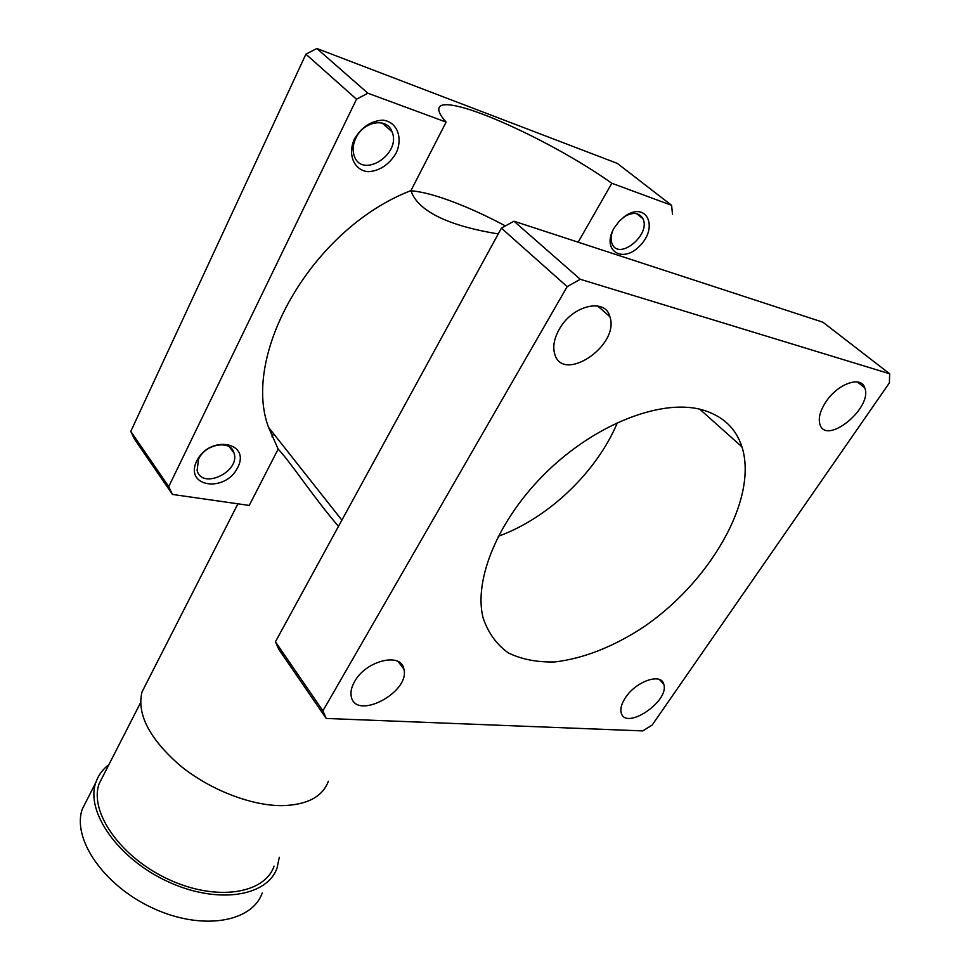 <?xml version="1.0" encoding="UTF-8"?>
<svg xmlns="http://www.w3.org/2000/svg" width="970" height="970" viewBox="0 0 970 970"><rect width="100%" height="100%" fill="white"/><g stroke="black" fill="none" stroke-linecap="round" stroke-linejoin="round"><path stroke-width="1.45" d="M498.24 233.928C455.694 227.041 418.434 213.655 410.94 190.617C311.988 228.726 241.227 354.608 268.52 427.309L278.16 449.098C289.86 461.162 312.716 496.228 338.469 526.395M410.94 190.617L446.139 122.099C441.314 116.739 438.876 112.593 438.804 109.658C437.118 88.9 547.08 137.206 611.84 183.269L578.156 242.197M611.84 183.269L671.604 205.325L617.332 163.396L316.85 48.5L305.902 54.187L130.78 431.407L134.551 439.216L172.454 494.433L249.229 505.431L278.16 449.098M700.607 409.388C721.886 415.087 735.672 427.588 741.977 446.879C758.564 499.683 708.9 583.722 641.328 628.511C611.815 647.378 583.055 658.521 555.058 661.928C537.404 662.425 521.86 659.442 508.413 652.968C496.567 644.492 488.14 632.816 483.121 617.951C473.324 579.721 498.35 518.756 547.068 471.565C595.689 424.314 660.291 399.082 700.607 409.388M617.466 422.52C596.708 472.317 547.941 518.465 498.265 536.289M825.894 401.883C837.583 383.78 861.239 375.378 864.755 387.83C873.121 407.764 826.161 445.982 819.917 424.351C818.134 418.264 820.123 410.771 825.894 401.883M354.571 681.643C365.823 660.558 401.447 651.84 403.872 669.106C410.443 692.398 355.372 721.195 351.237 696.339C350.376 691.949 351.492 687.051 354.571 681.643M625.468 697.672C635.968 681.219 661.455 672.501 663.783 684.299C669.773 701.334 625.189 731.113 621.176 712.683C620.169 708.536 621.6 703.541 625.468 697.672M559.266 329.254C572.251 305.295 605.486 297.45 609.924 316.778C620.036 345.853 562.006 384.375 554.537 353.383C552.706 346.205 554.282 338.166 559.266 329.254M612.664 230.86C610.76 235.928 610.591 240.281 612.167 243.931C619.042 260.991 651.282 234.449 642.868 218.638C639.181 212.503 633.022 211.824 624.413 216.601L623.94 216.904M614.168 227.962L619.563 220.796L626.099 215.413C647.087 201.857 658.242 227.295 640.139 245.531C622.667 264.434 600.891 250.442 614.168 227.962M198.547 459.174L197.104 470.414C201.808 490.092 240.56 471.772 234.037 453.099C230.981 439.458 205.385 443.654 198.547 459.174M196.74 460.98C209.665 434.536 251.121 441.92 237.686 467.588C225.246 493.112 183.985 487.146 196.74 460.98M355.832 138.164C352.85 144.53 352.328 150.447 354.244 155.94C362.113 179.486 401.798 154.012 392.013 131.774C387.163 117.115 363.471 121.129 355.832 138.164M354.438 138.965C361.64 127.034 371.146 120.765 382.932 120.147C397.13 121.82 403.265 137.91 396.051 153.224C388.97 164.767 379.67 170.926 368.151 171.702C354.123 170.441 347.296 154.739 354.438 138.965M172.454 494.433L168.731 486.613L356.511 99.207L367.885 93.217L446.139 122.099M671.604 205.325L672.489 214.164M316.85 48.5L367.885 93.217M305.902 54.187L356.511 99.207M130.78 431.407L168.731 486.613M275.431 641.801L278.899 649.5L326.223 718.455L322.913 710.852L275.431 641.801L501.405 228.144L513.979 221.208L822.924 322.222L889.672 373.777L889.381 382.895L652.143 725.075L642.722 730.907L326.223 718.455M322.913 710.852L567.171 286.659L580.266 279.287L513.979 221.208M580.266 279.287L889.672 373.777M567.171 286.659L501.405 228.144M262.179 893.055C252.091 922.337 201.893 931.006 152.848 908.15C103.669 885.659 71.695 838.529 82.365 808.956L87.445 798.989M279.324 857.25L277.093 867.859C267.356 896.68 217.11 904.695 167.628 881.512C118.025 858.692 85.408 811.696 95.787 782.608C98.225 775.37 102.59 769.38 108.895 764.663M274.073 866.137C264.652 894 216.116 901.688 168.392 879.317C120.547 857.298 89.046 811.951 99.085 783.845L103.923 774.387M328.369 781.262C322.622 796.758 307.284 804.894 282.343 805.646C251.194 805.888 209.556 789.713 179.935 765.403C149.368 738.582 136.721 714.114 141.984 691.998L146.628 682.88M411.001 190.763C419.064 191.417 429.079 193.685 441.023 197.589C460.762 204.137 482.236 213.582 505.418 225.925M341.889 520.15L268.52 427.309M272 436.876L273.601 433.736M699.746 409.182L741.977 446.879M864.755 387.83L857.347 381.95M403.872 669.106L398.197 661.601M663.783 684.299L659.454 679.534M609.924 316.778L597.678 305.95M624.413 216.601L626.099 215.413M642.868 218.638L636.635 213.667M234.037 453.099L229.332 446.843M392.013 131.774L382.192 123.032M82.365 808.956L95.787 782.608M99.085 783.845L140.517 702.789M141.984 691.998L237.917 503.818"/></g></svg>
